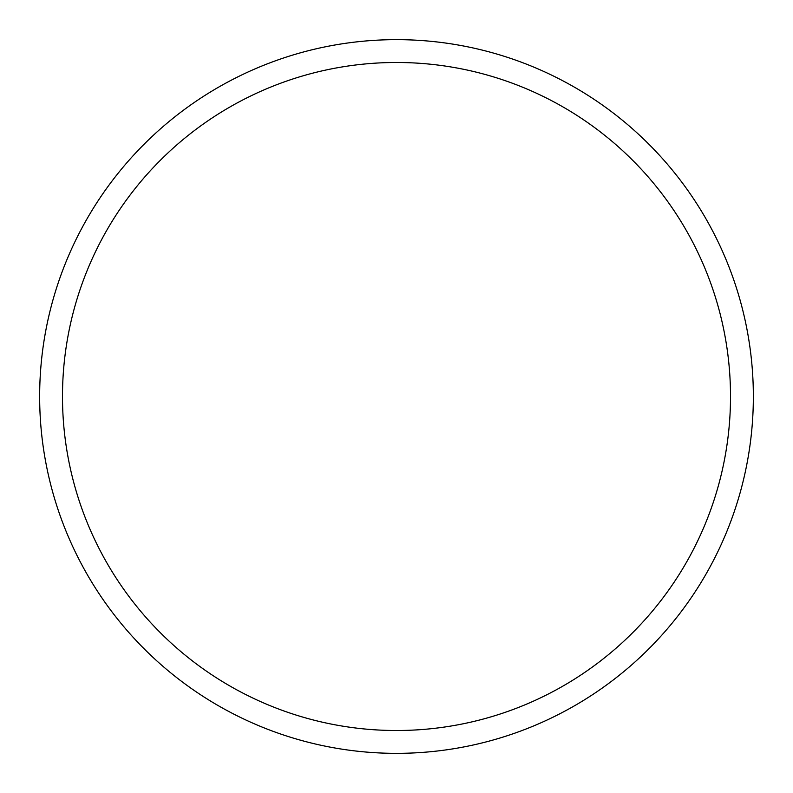 <?xml version="1.0" encoding="UTF-8"?>
<svg xmlns="http://www.w3.org/2000/svg" width="793" height="793" viewBox="0 0 793 793"><rect width="100%" height="100%" fill="white"/><g stroke="black" fill="none" stroke-linecap="round" stroke-linejoin="round"><path stroke-width="1.19" d="M396.5 753.35A356.85 356.85 0 0 0 753.35 396.5A356.85 356.85 0 0 0 396.5 39.65A356.85 356.85 0 0 0 39.65 396.5A356.85 356.85 0 0 0 396.5 753.35M396.5 730.512A334.012 334.012 0 0 0 730.512 396.5A334.012 334.012 0 0 0 396.5 62.488A334.012 334.012 0 0 0 62.488 396.5A334.012 334.012 0 0 0 396.5 730.512"/></g></svg>
